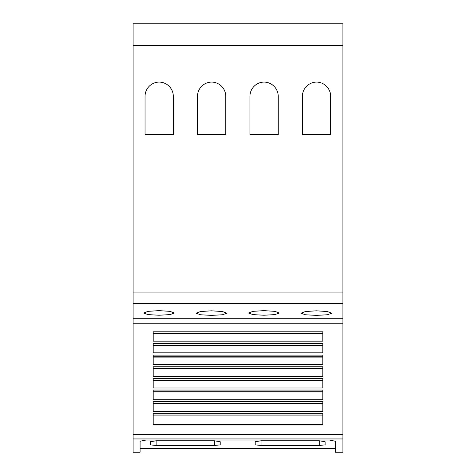 <?xml version="1.0" encoding="UTF-8"?>
<svg xmlns="http://www.w3.org/2000/svg" width="476" height="476" viewBox="0 0 476 476"><rect width="100%" height="100%" fill="white"/><g stroke="black" fill="none" stroke-linecap="round" stroke-linejoin="round"><path stroke-width="0.71" d="M342.904 438.955L342.904 452.2L335.33 452.2L335.33 441.246L329.505 440.056L145.918 440.056L140.087 441.24L140.087 452.2L133.096 452.2L133.096 438.955L342.904 438.955L342.904 23.8L133.096 23.8L133.096 45.476L342.904 45.476M156.116 445.488L150.285 444.852L150.285 441.722L156.116 440.794L214.396 440.794L220.221 441.722L220.221 444.852L214.396 445.488L156.116 445.488L156.116 440.794M261.021 445.488L255.195 444.852L255.195 441.722L261.021 440.794L319.301 440.794L325.132 441.722L325.132 444.852L319.301 445.488L261.021 445.488L261.021 440.794M335.33 448.588L140.087 448.588M316.391 310.81L327.345 311.536L331.832 313.196L327.345 314.761L316.391 315.392L305.431 314.761L300.945 313.196L305.431 311.536L316.391 310.81M263.936 310.632L274.896 311.358L279.382 313.029L274.89 314.606L263.936 315.237L252.976 314.606L248.49 313.029L252.976 311.358L263.936 310.632M211.481 310.81L222.441 311.536L226.927 313.196L222.435 314.761L211.481 315.392L200.527 314.761L196.035 313.196L200.527 311.536L211.481 310.81M159.026 310.632L169.986 311.358L174.472 313.029L169.986 314.606L159.026 315.237L148.072 314.606L143.585 313.029L148.072 311.358L159.026 310.632M145.043 134.535L145.043 96.36A14.28 14.28 0 0 1 159.174 82.08A14.28 14.28 0 0 1 173.306 96.36L173.306 134.535L145.043 134.535M197.492 134.535L197.492 96.36A14.28 14.28 0 0 1 211.63 82.08A14.28 14.28 0 0 1 225.761 96.36L225.761 134.535L197.492 134.535M249.948 134.535L249.948 96.36A14.28 14.28 0 0 1 264.079 82.08A14.28 14.28 0 0 1 278.216 96.36L278.216 134.535L249.948 134.535M302.403 134.535L302.403 96.36A14.28 14.28 0 0 1 316.534 82.08A14.28 14.28 0 0 1 330.665 96.36L330.665 134.535L302.403 134.535M133.096 45.476L133.096 318.289L342.904 318.289M220.221 441.722L220.221 444.852M322.799 331.802L322.799 341.161L153.201 341.161L153.201 331.802L322.799 331.802M322.799 343.452L322.799 352.877L153.201 352.877L153.201 343.452L322.799 343.452M322.799 355.102L322.799 364.586L153.201 364.586L153.201 355.102L322.799 355.102M322.799 366.752L322.799 376.296L153.201 376.296L153.201 366.752L322.799 366.752M322.799 378.402L322.799 388.011L153.201 388.011L153.201 378.402L322.799 378.402M322.799 390.046L322.799 399.721L153.201 399.721L153.201 390.046L322.799 390.046M322.799 401.696L322.799 411.431L153.201 411.431L153.201 401.696L322.799 401.696M322.799 413.346L322.799 425.008L153.201 425.008L153.201 413.346L322.799 413.346M153.201 368.704L322.799 368.704M153.201 376.272L322.799 376.272M153.201 380.306L322.799 380.306M153.201 387.982L322.799 387.982M153.201 391.915L322.799 391.915M153.201 399.697L322.799 399.697M153.201 403.523L322.799 403.523M153.201 411.413L322.799 411.413M153.201 415.126L322.799 415.126M153.201 424.574L322.799 424.574M153.201 333.884L322.799 333.884M153.201 341.125L322.799 341.125M153.201 345.493L322.799 345.493M153.201 352.841L322.799 352.841M153.201 357.095L322.799 357.095M153.201 364.557L322.799 364.557M133.096 318.289L133.096 438.955M133.096 292.062L342.904 292.062M133.096 303.51L342.904 303.51M214.396 440.794L214.396 445.488M319.301 440.794L319.301 445.488M153.201 368.418L322.799 368.418M153.201 380.068L322.799 380.068M153.201 391.718L322.799 391.718M153.201 403.368L322.799 403.368M153.201 415.018L322.799 415.018M153.201 333.474L322.799 333.474M153.201 345.124L322.799 345.124M153.201 356.774L322.799 356.774M133.096 323.745L342.904 323.745M133.096 434.564L342.904 434.564"/></g></svg>
